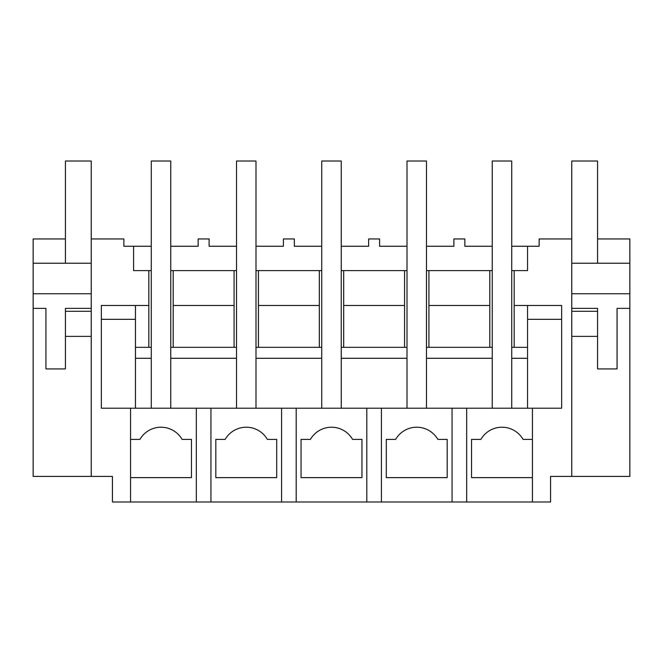 <?xml version="1.0" encoding="UTF-8"?>
<svg xmlns="http://www.w3.org/2000/svg" width="663" height="663" viewBox="0 0 663 663"><rect width="100%" height="100%" fill="white"/><g stroke="black" fill="none" stroke-linecap="round" stroke-linejoin="round"><path stroke-width="0.99" d="M532.43 439.395L523.074 439.395A24.357 24.357 0 0 0 480.89 439.395L471.542 439.395L471.542 477.633L532.43 477.633L532.43 408.217L452.058 408.217L452.058 501.982L532.43 501.982L532.43 477.633L532.43 501.982L550.572 501.982L550.572 476.415L629.85 476.415L629.85 238.953L597.578 238.953M511.728 246.255L527.557 246.255L527.557 270.612L527.557 246.255L539.127 246.255L539.127 238.953L571.763 238.953L571.763 476.415M527.557 270.612L514.165 270.612L514.165 305.469L561.652 305.469L561.652 408.217L532.43 408.217M466.669 501.982L466.669 408.217M561.652 305.469L561.652 319.326L527.557 319.326M527.557 305.469L527.557 408.217M135.443 305.469L135.443 358.293L151.272 358.293L151.272 408.217L151.272 161.018L170.756 161.018L170.756 408.217L170.756 358.293L236.517 358.293L236.517 408.217L236.517 161.018L256.001 161.018L256.001 408.217L256.001 358.293L321.754 358.293L321.754 408.217L321.754 161.018L341.246 161.018L341.246 408.217L341.246 358.293L406.999 358.293L406.999 408.217L406.999 161.018L426.483 161.018L426.483 408.217L426.483 358.293L492.244 358.293L492.244 408.217L492.244 161.018L511.728 161.018L511.728 408.217L511.728 358.293L527.557 358.293M492.244 270.612L489.808 270.612L489.808 347.329M511.728 270.612L514.165 270.612M511.728 347.329L527.557 347.329L514.165 347.329L514.165 305.469M426.483 246.255L453.882 246.255L453.882 238.953L464.846 238.953L464.846 246.255L492.244 246.255M480.89 439.395L471.542 439.395M571.763 263.228L629.85 263.228M571.763 293.75L629.85 293.75M571.763 308.361L597.578 308.361L597.578 311.287L597.578 308.361M629.85 308.361L617.062 308.361L617.062 368.926L597.578 368.926L597.578 311.287L571.763 311.287M428.92 347.329L428.92 305.469L489.808 305.469M135.443 347.329L151.272 347.329M170.756 347.329L236.517 347.329M256.001 347.329L321.754 347.329M341.246 347.329L406.999 347.329M426.483 347.329L492.244 347.329M489.808 270.612L428.92 270.612L428.92 305.469M170.756 246.255L198.154 246.255L198.154 238.953L209.118 238.953L209.118 246.255L236.517 246.255M151.272 270.612L133.586 270.612L133.586 246.255L151.272 246.255M406.999 246.255L379.601 246.255L379.601 238.953L368.645 238.953L368.645 246.255L341.246 246.255M321.754 246.255L294.355 246.255L294.355 238.953L283.399 238.953L283.399 246.255L256.001 246.255M170.756 270.612L173.192 270.612L173.192 305.469L234.08 305.469L234.08 270.612L173.192 270.612M234.08 270.612L236.517 270.612M256.001 270.612L258.437 270.612L258.437 305.469L319.326 305.469L319.326 347.329M321.754 270.612L258.437 270.612M341.246 270.612L343.674 270.612L343.674 305.469L404.563 305.469L404.563 347.329M406.999 270.612L343.674 270.612M426.483 270.612L428.92 270.612M148.835 270.612L148.835 305.469L101.348 305.469L101.348 408.217L452.058 408.217M133.586 246.255L123.873 246.255L123.873 238.953L91.237 238.953L91.237 476.415L112.428 476.415L112.428 501.982L210.942 501.982L210.942 408.217M452.058 501.982L381.424 501.982L381.424 408.217M210.942 501.982L381.424 501.982M130.57 501.982L130.57 408.217M91.237 476.415L33.15 476.415L33.15 238.953L65.422 238.953M101.348 305.469L101.348 319.326L135.443 319.326M148.835 347.329L148.835 305.469M33.15 263.228L91.237 263.228M33.15 308.361L45.938 308.361L45.938 368.926L65.422 368.926L65.422 308.361L91.237 308.361M33.15 293.75L91.237 293.75M196.331 501.982L196.331 408.217M139.926 439.395L130.57 439.395L139.926 439.395A24.357 24.357 0 0 1 182.11 439.395L191.458 439.395L191.458 477.633L130.57 477.633M135.443 358.293L135.443 408.217M173.192 347.329L173.192 305.469M234.08 347.329L234.08 305.469M281.576 501.982L281.576 408.217M296.187 501.982L296.187 408.217M276.703 477.633L276.703 439.395L267.346 439.395A24.357 24.357 0 0 0 225.163 439.395L215.815 439.395L215.815 477.633L276.703 477.633M225.163 439.395L215.815 439.395M258.437 347.329L258.437 305.469M319.326 270.612L319.326 305.469M366.813 501.982L366.813 408.217M361.948 477.633L361.948 439.395L352.592 439.395A24.357 24.357 0 0 0 310.408 439.395L301.06 439.395L301.06 477.633L361.948 477.633M310.408 439.395L301.06 439.395M343.674 347.329L343.674 305.469M404.563 270.612L404.563 305.469M447.185 477.633L447.185 439.395L437.837 439.395A24.357 24.357 0 0 0 395.654 439.395L386.297 439.395L386.297 477.633L447.185 477.633M395.654 439.395L386.297 439.395M91.237 311.287L65.422 311.287L65.422 308.361M65.422 263.228L65.422 161.018L91.237 161.018L91.237 238.953M65.422 336.373L91.237 336.373M571.763 238.953L571.763 161.018L597.578 161.018L597.578 263.228M571.763 336.373L597.578 336.373"/></g></svg>
